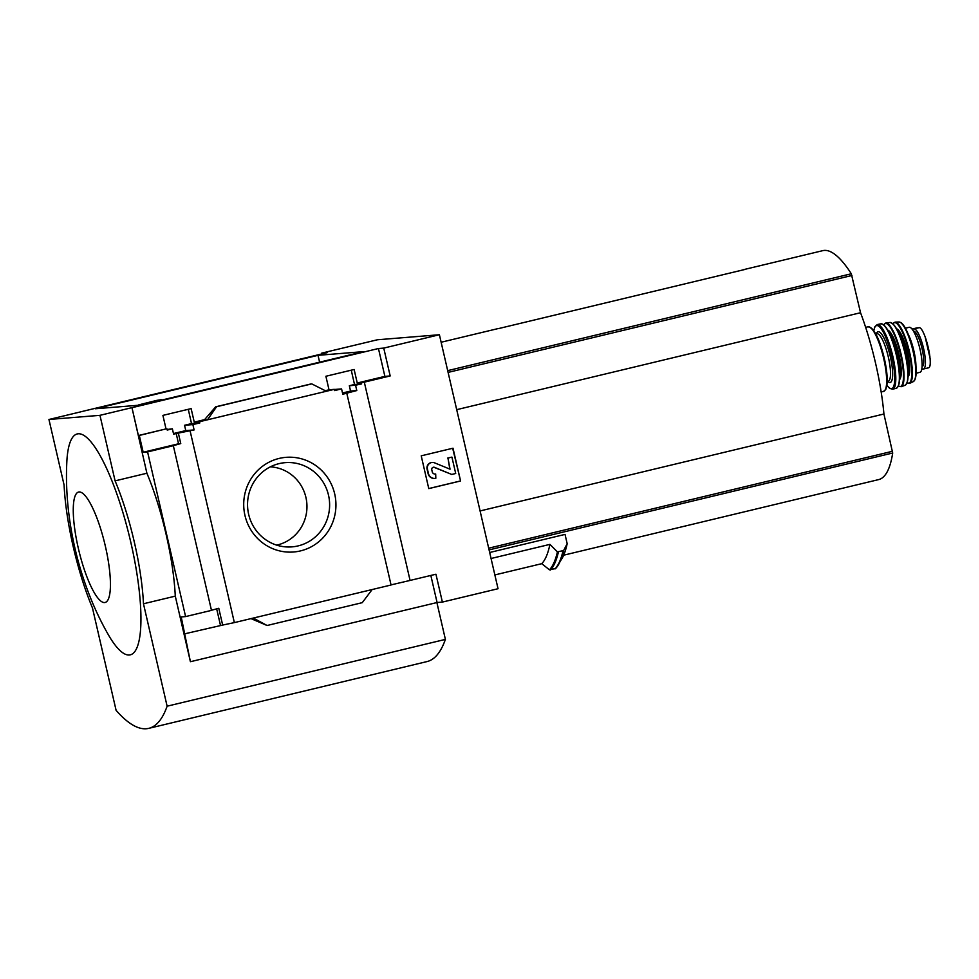 <?xml version="1.0" encoding="UTF-8"?>
<svg xmlns="http://www.w3.org/2000/svg" width="979" height="979" viewBox="0 0 979 979"><rect width="100%" height="100%" fill="white"/><g stroke="black" fill="none" stroke-linecap="round" stroke-linejoin="round"><path stroke-width="1.47" d="M204.892 419.575L194.258 422.133L191.138 408.61L162.906 415.39L166.026 428.9L138.394 435.533L131.969 407.68L378.445 348.524L384.882 376.377L357.249 383.009L354.129 369.487L325.897 376.266L329.017 389.789L325.236 390.694M351.265 370.172L354.508 384.49L361.63 383.903L361.349 382.679L357.249 383.009M354.508 384.49L349.344 385.726L355.548 385.224L361.63 383.903M349.344 385.726L350.543 391.049L356.784 390.548L355.548 385.224M350.543 391.049L342.503 392.983M356.784 390.548L342.797 394.243L341.561 388.908L334.61 390.584L334.328 389.348L329.017 389.789M334.353 389.495L341.561 388.908M167.079 429.475L172.377 428.814L173.613 434.15L176.196 433.526L178.557 443.768L143.179 452.261L139.299 435.459L166.026 428.9M166.932 428.826L167.213 430.062L172.377 428.814M188.274 409.295L191.517 423.601L199.838 422.928L192.875 424.592L194.111 429.928L176.196 433.526M194.258 422.133L199.557 421.704L199.838 422.928M191.517 423.601L184.554 425.278L192.875 424.592M184.554 425.278L185.765 430.601L194.111 429.928M185.765 430.601L173.467 433.55M199.557 421.704L334.328 389.348M204.207 420.064L207.499 419.795L216.579 406.738L311.763 383.89L326.374 391.257M138.394 435.533L139.299 435.459M279.15 458.429A47.494 46.123 85.4 0 0 256.302 537.116A47.494 46.123 85.4 0 0 334.023 518.454A47.494 46.123 85.4 0 0 279.15 458.429M346.799 393.277L391.062 585.001L253.28 618.067L234.36 622.607L190.097 430.882M80.559 411.89L48.95 419.477L64.088 485.021A105.181 24.805 -103.5 0 0 92.454 607.922L116.097 710.338A284.081 67 -103.5 0 0 148.771 728.352A284.081 67 -103.5 0 0 167.115 706.189L143.472 603.774A105.181 24.805 -103.5 0 0 115.094 480.873L99.956 415.329L48.95 419.477M321.92 353.921L321.736 353.125L327.035 352.697L80.559 411.853M211.44 610.272L218.782 608.277L222.661 625.067L234.36 622.607M143.179 452.261L147.572 451.906L185.594 616.586L211.476 610.382L173.32 445.665L180.76 443.585L178.398 433.342M178.557 443.768L180.76 443.585M391.037 584.891L410.079 580.437L364.31 382.153L361.349 382.679M364.31 382.153L390.18 375.948L383.744 348.096L439.4 334.732L498.042 588.722L442.386 602.085L435.949 574.22L410.079 580.437M384.882 376.377L390.18 375.948M441.137 342.246L497.246 328.785A168.278 39.686 76.5 0 1 498.69 328.552L745.178 269.396A168.278 39.686 76.5 0 0 743.734 269.617L822.801 250.648A168.278 39.686 -103.5 0 1 851.302 273.765L860.541 312.729A104.337 24.61 -103.5 0 1 883.927 414.007L892.689 453.02A168.278 39.686 -103.5 0 1 878.652 479.6L563.671 555.191M742.339 270.069A168.278 39.686 76.5 0 1 743.734 269.617M489.684 552.486L565.03 534.399L567.171 543.688L563.623 550.528A181.421 42.795 76.5 0 1 558.654 564.357A181.421 42.795 76.5 0 1 555.668 568.481L549.452 569.839L541.766 563.671L494.86 574.93M321.736 353.125L377.392 339.774L439.4 334.732M491.066 558.495L549.904 544.373A173.332 40.885 76.5 0 1 541.766 563.671M563.623 550.528L557.406 551.875L549.904 544.373M147.572 451.906L173.454 445.69M185.594 616.586L181.201 616.941L190.403 661.682L175.278 596.138L143.472 603.774M175.278 596.138A105.181 24.805 76.5 0 0 146.899 473.236L131.969 407.68M222.661 625.067L185.068 633.743M216.579 406.738L311.763 383.89M310.881 383.964L215.698 406.811L204.232 420.052M250.979 618.618L267.096 625.495L253.28 618.067M267.096 625.495L362.267 602.66L372.142 589.542M421.215 455.835L428.778 488.607L460.583 480.983L453.008 448.198L421.215 455.835M318.004 355.328L363.613 351.62L140.988 405.049L95.379 408.757L318.004 355.328L319.619 362.181M378.445 348.524L383.744 348.096M131.761 407.692L99.956 415.329M430.833 575.456L437.087 602.513L442.386 602.085M437.087 602.513L190.599 661.669M146.899 473.236L115.094 480.873M148.771 728.352L427.052 661.571A284.081 67 -103.5 0 0 445.396 639.397L436.891 602.562M445.396 639.397L167.115 706.189M109.978 637.537A113.588 26.788 -103.5 0 0 139.018 640.939A113.588 26.788 -103.5 0 0 130.782 542.207A113.588 26.788 -103.5 0 0 92.662 444.013A113.588 26.788 -103.5 0 0 67.025 458.588C63.231 518.38 79.458 585.98 109.978 637.537M452.677 448.284L460.583 480.983M449.851 469.149L447.954 458.062L450.034 469.186L434.554 462.834A5.47 5.311 -94.6 0 0 427.431 469.149L428.447 473.555A6.315 6.131 -94.6 0 0 435.826 478.266L435.679 473.983A2.949 2.864 -94.6 0 1 432.228 471.78L431.776 469.773A2.105 2.044 -94.6 0 1 434.505 467.35L451.735 474.448L455.712 473.493L451.919 457.107L447.954 458.062M434.749 478.425A6.315 6.131 -94.6 0 1 428.092 473.579L427.077 469.186A5.47 5.311 -94.6 0 1 431.984 462.48M433.416 467.228A2.105 2.044 -94.6 0 1 434.162 467.375L434.505 467.35M451.735 474.448L434.162 467.375M447.599 458.099L451.919 457.107M460.228 481.007L428.765 488.558M216.653 608.791L220.459 625.251M105.353 546.16A56.794 13.4 76.5 0 1 96.15 595.697A56.794 13.4 76.5 0 1 74.037 499.914A56.794 13.4 76.5 0 1 105.353 546.16M276.678 545.132A39.613 38.475 85.4 0 0 306.831 503.279A39.613 38.475 85.4 0 0 270.314 466.848M279.088 463.63A42.256 41.032 85.4 0 0 247.724 508.566A42.256 41.032 85.4 0 0 286.774 546.955A42.256 41.032 85.4 0 0 329.482 501.444A42.256 41.032 85.4 0 0 279.994 463.422A42.256 41.032 85.4 0 0 279.088 463.63M567.171 543.688A176.281 41.571 76.5 0 1 562.068 558.409L555.534 568.664M480.089 510.94L883.927 414.007M456.703 409.663L860.541 312.729M152.712 402.063L138.7 404.89L156.86 400.362L161.241 399.689L152.712 402.063M925.155 336.886L930.05 358.081L925.155 336.886C922.879 330.865 920.933 327.781 919.33 327.622L912.036 329.054A20.62 4.858 76.5 0 1 912.11 329.042L914.056 328.883A20.62 4.858 76.5 0 1 923.503 348.194A20.62 4.858 76.5 0 1 923.503 369.01A20.62 4.858 76.5 0 1 923.332 369.034L921.777 369.156M930.05 358.081C930.576 364.225 930.099 367.455 928.606 367.774M905.379 328.21L909.136 327.304A23.141 5.458 76.5 0 1 920.04 349.356A23.141 5.458 76.5 0 1 919.942 372.301L916.185 373.207M913.493 331.196A18.344 4.332 76.5 0 1 921.276 345.538A18.344 4.332 76.5 0 1 923.038 365.816L922.916 365.938M489.072 549.892L892.689 453.02M447.697 370.637L851.302 273.765M557.406 551.875A181.299 42.758 76.5 0 1 549.452 569.839M558.36 552.168A181.751 42.868 76.5 0 1 550.431 570.035M562.974 551.055A181.751 42.868 76.5 0 1 555.044 568.934M448.101 372.399L851.938 275.478M488.68 548.191L892.53 451.27M917.384 327.781L912.11 329.042M919.33 327.622L914.056 328.883M865.656 327.353L868.018 326.79A33.237 7.844 76.5 0 1 883.682 358.461A33.237 7.844 76.5 0 1 883.535 391.429L885.848 389.275L887.084 383.78C887.549 377.086 886.619 368.593 884.294 358.29A32.393 7.636 76.5 0 1 885.42 389.483M870.576 327.659A32.393 7.636 76.5 0 1 884.27 358.29C879.534 338.501 874.112 328.002 868.018 326.79M875.813 334.01L876.841 333.753A24.402 5.752 76.5 0 1 888.332 357.017A24.402 5.752 76.5 0 1 888.222 381.21L888.259 381.21M876.315 333.888A26.078 6.155 76.5 0 1 890.327 356.601A26.078 6.155 76.5 0 1 887.708 381.333M873.855 330.767A32.393 7.636 76.5 0 1 881.467 329.177A32.393 7.636 76.5 0 1 891.82 356.478A32.393 7.636 76.5 0 1 886.925 385.224M873.782 330.669L874.859 326.741L877.184 324.587A33.237 7.832 76.5 0 1 892.824 356.27A33.237 7.832 76.5 0 1 892.701 389.226L889.654 388.369L886.913 385.347M896.397 355.414A33.139 7.82 76.5 0 1 896.323 388.247L896.323 388.247C900.582 385.334 900.692 374.37 896.678 355.328C891.588 335.246 886.313 324.747 880.867 323.816L880.867 323.816A33.139 7.82 76.5 0 1 896.397 355.414M883.193 324.587A32.711 7.71 76.5 0 1 896.666 355.328A32.711 7.71 76.5 0 1 898.049 386.497M893.289 343.201A24.818 5.85 76.5 0 1 896.788 354.998A24.818 5.85 76.5 0 1 898.6 365.338M888.932 332.407A24.818 5.85 76.5 0 1 897.976 354.716A24.818 5.85 76.5 0 1 899.615 376.927M887.696 330.082A25.662 6.058 76.5 0 1 898.967 354.508A25.662 6.058 76.5 0 1 899.579 379.558M883.756 324.869A32.368 7.636 76.5 0 1 900.57 354.386A32.368 7.636 76.5 0 1 898.428 385.995M883.67 324.795L885.824 322.984A32.784 7.734 76.5 0 1 901.096 354.263A32.784 7.734 76.5 0 1 901.121 386.729L898.379 386.105M885.824 322.984L889.997 322.483A32.307 7.624 76.5 0 1 904.975 353.321A32.307 7.624 76.5 0 1 905.073 385.285C909.038 382.153 909.087 371.469 905.232 353.248A31.891 7.526 76.5 0 1 906.701 383.389M892.31 323.425A31.891 7.526 76.5 0 1 905.22 353.248C900.362 334.01 895.283 323.755 889.997 322.483M897.755 331.049A23.985 5.654 76.5 0 1 906.517 352.636A23.985 5.654 76.5 0 1 908.096 374.137M896.568 328.785A24.818 5.85 76.5 0 1 907.521 352.428A24.818 5.85 76.5 0 1 908.059 376.695M892.946 323.829A31.095 7.33 76.5 0 1 909.001 352.305A31.095 7.33 76.5 0 1 907.092 382.752M892.848 323.731L895.063 322.115A31.499 7.428 76.5 0 1 909.577 352.183A31.499 7.428 76.5 0 1 909.748 383.315L907.043 382.875M913.064 351.314A30.716 7.245 76.5 0 1 913.297 381.639L914.961 379.766L916.111 374.419C916.491 368.251 915.622 360.505 913.517 351.18C909.405 335.442 905.33 326.007 901.316 322.911L898.991 321.993A30.716 7.245 76.5 0 1 913.064 351.314M901.451 323.278A29.896 7.049 76.5 0 1 913.493 351.18A29.896 7.049 76.5 0 1 914.912 379.387M908.475 334.818A23.141 5.458 76.5 0 1 913.872 350.837A23.141 5.458 76.5 0 1 915.94 365.901M923.038 365.816L922.096 366.048M925.534 337.963A24.194 5.703 76.5 0 1 929.915 356.907M928.753 367.749L923.503 369.01M881.173 391.992L883.535 391.429M887.207 381.455L888.222 381.21M892.701 389.226L896.323 388.247M877.184 324.587L880.867 323.816M901.121 386.729L905.073 385.285M909.748 383.315L913.297 381.639M895.063 322.115L898.991 321.993"/></g></svg>
